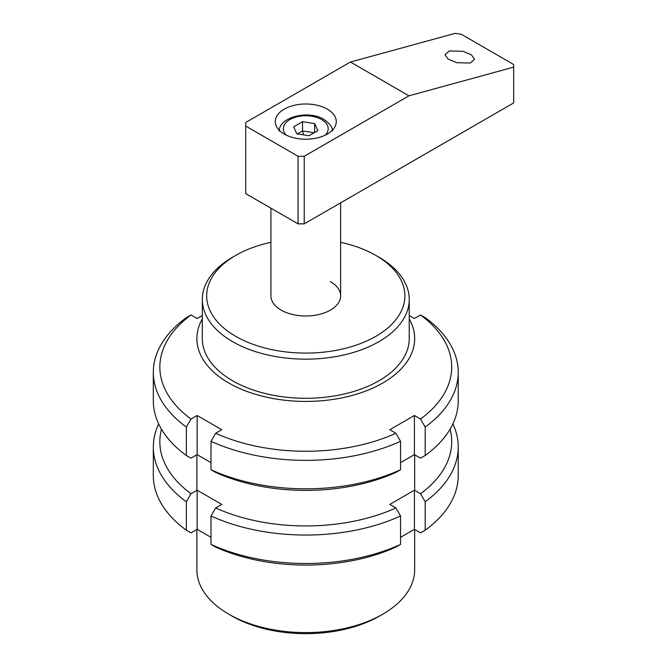 <?xml version="1.0" encoding="UTF-8"?>
<svg xmlns="http://www.w3.org/2000/svg" width="667" height="667" viewBox="0 0 667 667"><rect width="100%" height="100%" fill="white"/><g stroke="black" fill="none" stroke-linecap="round" stroke-linejoin="round"><path stroke-width="1" d="M235.701 336.335A99.1 57.212 0 0 0 375.846 336.335A99.1 57.212 0 0 0 375.846 255.419L378.931 257.195A103.452 59.73 180 0 1 409.23 299.433A103.452 59.73 180 0 1 345.364 354.611A103.452 59.73 180 0 1 232.625 341.662A103.452 59.73 180 0 1 202.318 299.433A103.452 59.73 180 0 1 232.625 257.195L235.701 255.419A99.1 57.212 0 0 0 235.701 336.335M202.318 299.433L202.318 338.553A103.452 59.73 0 0 0 232.625 380.79A103.452 59.73 0 0 0 345.364 393.738A103.452 59.73 0 0 0 409.23 338.553L409.23 299.433M382.783 614.19L379.698 615.974A104.544 60.355 180 0 1 231.849 615.974L228.773 614.19A108.896 62.873 0 0 0 382.783 614.19A108.896 62.873 0 0 0 414.674 569.735L414.674 529.465M202.318 318.926A108.896 62.873 0 0 0 196.873 338.553A108.896 62.873 0 0 0 228.773 383.008A108.896 62.873 0 0 0 347.449 396.64A108.896 62.873 0 0 0 414.674 338.553A108.896 62.873 0 0 0 409.23 318.926M270.927 208.179L270.927 295.873A34.851 20.118 0 0 0 281.132 310.097A34.851 20.118 0 0 0 319.109 314.465A34.851 20.118 0 0 0 340.62 295.873A34.851 20.118 0 0 0 330.415 281.649M196.873 529.465L196.873 569.735A108.896 62.873 0 0 0 228.773 614.19L231.849 615.974M378.931 257.195L375.846 255.419A99.1 57.212 0 0 0 340.62 242.313M270.927 242.313A99.1 57.212 0 0 0 235.701 255.419M400.55 462.631L414.415 454.627L420.543 458.162L425.196 455.511A152.46 88.019 0 0 0 458.237 400.792L458.237 372.344A152.46 88.019 180 0 1 425.196 427.063L420.543 419.043A145.923 84.25 0 0 0 420.543 314.974L425.196 317.625A152.46 88.019 180 0 1 458.237 372.344M425.196 455.511L425.196 427.063M400.55 469.743L395.898 472.394A145.923 84.25 180 0 1 215.649 472.394L210.997 469.743A152.46 88.019 0 0 0 400.55 469.743L400.55 441.287A152.46 88.019 180 0 1 210.997 441.287L215.649 433.267A145.923 84.25 0 0 0 395.898 433.267L400.55 441.287M210.997 469.743L210.997 441.287M153.318 372.344L153.318 400.792A152.46 88.019 0 0 0 186.36 455.511L186.36 427.063A152.46 88.019 180 0 1 153.318 372.344A152.46 88.019 180 0 1 186.36 317.625L191.012 314.974L197.14 318.509L202.318 315.516M191.012 314.974A145.923 84.25 0 0 0 191.012 419.043L186.36 427.063M215.649 433.267L221.778 429.731L197.14 415.499L191.012 419.043M420.543 419.043L414.415 415.499L389.77 429.731L395.898 433.267M409.23 315.516L414.415 318.509L420.543 314.974M210.997 462.631L197.14 454.627L191.012 458.162L186.36 455.511M197.14 454.627L197.14 415.499M414.415 454.627L414.415 415.499M400.55 537.319L414.415 529.315L420.543 532.85L425.196 530.207A152.46 88.019 0 0 0 458.237 475.488L458.237 447.032A152.46 88.019 180 0 1 425.196 501.751L420.543 493.73A145.923 84.25 0 0 0 450.083 429.189M452.885 423.912A152.46 88.019 180 0 1 458.237 447.032M425.196 530.207L425.196 501.751M400.55 544.43L395.898 547.082A145.923 84.25 180 0 1 215.649 547.082L210.997 544.43A152.46 88.019 0 0 0 400.55 544.43L400.55 515.975A152.46 88.019 180 0 1 210.997 515.975L215.649 507.954A145.923 84.25 0 0 0 395.898 507.954L400.55 515.975M210.997 544.43L210.997 515.975M161.464 429.189A145.923 84.25 0 0 0 191.012 493.73L186.36 501.751A152.46 88.019 180 0 1 153.318 447.032A152.46 88.019 180 0 1 158.671 423.912M215.649 507.954L221.778 504.419L197.14 490.195L191.012 493.73M420.543 493.73L414.415 490.195L389.77 504.419L395.898 507.954M210.997 537.319L197.14 529.315L191.012 532.85L186.36 530.207L186.36 501.751M153.318 447.032L153.318 475.488A152.46 88.019 0 0 0 186.36 530.207M197.14 529.315L197.14 490.195M414.415 529.315L414.415 490.195M470.252 63.04L474.596 59.238L471.444 54.877L462.948 51.317L449.308 50.942L444.972 54.744L448.124 59.105L456.612 62.665L470.252 63.04M327.339 134.05A30.49 17.6 0 0 0 336.268 121.602A30.49 17.6 0 0 0 317.442 105.336A30.49 17.6 0 0 0 284.217 109.155A30.49 17.6 0 0 0 275.279 121.602A30.49 17.6 0 0 0 294.105 137.861A30.49 17.6 0 0 0 327.339 134.05M304.235 156.278L304.235 223.854L513.682 102.926L513.682 67.134L408.963 95.815L350.433 62.023L245.714 122.486L245.714 126.046L298.074 156.278L304.235 156.278L408.963 95.815M304.235 223.854L298.074 223.854L298.074 156.278M245.714 126.046L245.714 193.622L298.074 223.854M513.682 67.134L513.682 64.516L461.322 34.284L455.161 33.35L350.433 62.023M302.518 121.702L314.666 123.578L317.917 130.59L309.029 135.726L296.882 133.842L293.63 126.83L302.518 121.702L302.518 130.949L314.182 132.75M314.666 132.466L314.666 123.578M297.365 133.917L302.518 130.949L303.577 134.884M325.204 135.168A22.42 12.94 0 0 0 321.627 119.56A22.42 12.94 0 0 0 292.146 118.434A22.42 12.94 0 0 0 286.343 135.168M414.674 454.777L414.674 490.345M196.873 454.777L196.873 490.345M340.62 202.843L340.62 295.873M332.483 131.007C332.55 127.247 329.656 123.362 323.803 119.343C308.779 109.88 279.598 116.692 279.073 131.007"/></g></svg>
